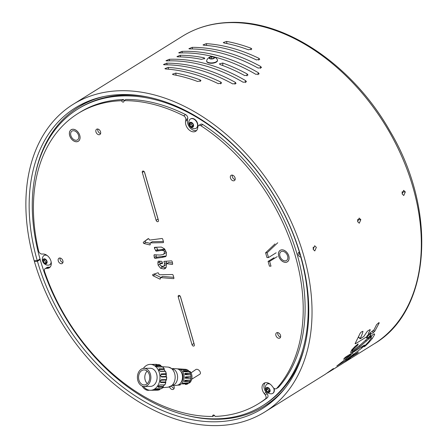 <?xml version="1.0" encoding="UTF-8"?>
<svg xmlns="http://www.w3.org/2000/svg" width="448" height="448" viewBox="0 0 448 448"><rect width="100%" height="100%" fill="white"/><g stroke="black" fill="none" stroke-linecap="round" stroke-linejoin="round"><path stroke-width="0.67" d="M188.692 382.967L189.498 382.962A7.084 5.27 -90.7 0 0 190.114 371.498L189.095 371.386M189.19 371.51L190.114 371.498M183.736 371.678L189.588 371.924L183.848 371.538L183.406 370.619L188.737 370.866A7.605 5.65 -90.7 0 0 187.544 369.93L182.09 369.594L180.79 369.152L186.435 369.466A7.605 5.65 -90.7 0 0 185.752 369.337A7.605 5.65 -90.7 0 0 185.578 369.32A7.605 5.65 -90.7 0 0 185.399 369.314M186.435 369.466L183.719 369.695M187.365 369.914L186.592 369.589M188.737 370.866L183.45 371.325M189.426 371.806L188.838 371.067M185.069 374.511L190.792 374.909L185.186 374.646L185.114 373.374L190.366 373.458A7.605 5.65 -90.7 0 0 189.588 371.924M190.366 373.458L184.834 374.086M190.686 374.707L190.389 373.699M185.254 377.776L190.915 378.286L185.394 378.218L185.769 376.841L190.999 376.74A7.605 5.65 -90.7 0 0 190.792 374.909M190.999 376.74L185.276 377.378M190.887 378.05L190.943 376.97M184.464 380.94L189.941 381.399L184.43 381.545L185.248 380.335L190.518 380.055A7.605 5.65 -90.7 0 0 190.915 378.286M190.518 380.055L184.75 380.537M189.991 381.164L190.394 380.229M182.806 383.348L188.054 383.622L182.487 383.97L183.646 383.163L189.006 382.749A7.605 5.65 -90.7 0 0 189.941 381.399M188.793 382.766L185.881 382.99M188.177 383.443L188.838 382.833M185.276 384.423L186.777 384.289A7.605 5.65 -90.7 0 0 188.054 383.622M185.802 384.423L186.256 384.334M177.649 385.134A8.154 6.059 -90.7 0 0 178.517 385.14A8.154 6.059 -90.7 0 0 184.139 377.059A8.154 6.059 -90.7 0 0 178.511 368.878A8.154 6.059 -90.7 0 0 178.321 368.861A8.154 6.059 -90.7 0 0 177.458 368.889M180.998 382.497A6.731 5.006 -90.7 0 0 180.863 371.442M172.995 385.627L176.792 385.291A8.282 6.16 -90.7 0 0 182.504 377.082A8.282 6.16 -90.7 0 0 176.786 368.766A8.282 6.16 -90.7 0 0 176.59 368.749A8.282 6.16 -90.7 0 0 176.4 368.743M143.36 368.402A12.947 9.621 89.3 0 1 150.214 364.392A12.947 9.621 89.3 0 1 159.97 378.353A12.947 9.621 89.3 0 1 150.522 390.281L157.422 390.191A12.947 9.621 -90.7 0 0 159.398 389.799L154.549 389.855L154.605 389.396L156.694 388.735L161.543 388.674A12.947 9.621 -90.7 0 0 163.19 387.167L158.346 387.229L158.138 386.17L159.908 384.961L164.758 384.899A12.947 9.621 -90.7 0 0 165.754 382.575L165.637 382.682M157.903 387.05L158.346 387.229A0.515 0.386 89.3 0 1 158.368 386.568L163.218 386.506A0.515 0.386 89.3 0 0 163.19 387.167L163.083 386.994M154.683 389.357A0.515 0.386 89.3 0 0 154.549 389.855L154.605 389.396M160.244 381.035L160.714 382.021L165.558 381.965A0.515 0.386 89.3 0 0 165.754 382.575L160.541 382.53M160.714 382.021A0.515 0.386 89.3 0 0 160.905 382.631L160.266 381.192L161.577 379.669L166.426 379.613L166.438 379.159L166.426 379.613A12.947 9.621 -90.7 0 0 166.55 378.274A12.947 9.621 -90.7 0 0 166.566 376.93L161.678 376.986M150.522 390.281A12.947 9.621 89.3 0 1 143.573 386.434M160.742 376.13L161.353 376.544A0.515 0.386 89.3 0 0 161.722 376.986L160.574 375.446L161.37 373.912L166.118 373.643M161.106 373.968L161.37 373.912A0.515 0.386 -90.7 0 0 161.112 374.478L160.541 375.519M161.353 376.544L166.197 376.488L165.962 374.422A0.515 0.386 89.3 0 1 166.219 373.856A12.947 9.621 -90.7 0 0 165.48 371.347L160.63 371.403L158.995 370.076L159.326 368.833L164.052 368.844M158.894 369.012L159.326 368.833A0.515 0.386 -90.7 0 0 159.281 369.488L159.023 370.362M160.222 371.314A0.515 0.386 89.3 0 1 160.16 371.218L165.004 371.162L164.125 369.432A0.515 0.386 89.3 0 1 164.175 368.771A12.947 9.621 -90.7 0 0 162.702 366.934L157.853 366.996L155.848 366.145L155.848 365.428L160.698 365.372L161 366.033A0.515 0.297 -52 0 1 161.067 366.145M155.434 365.585L155.848 365.428A0.515 0.386 -90.7 0 0 156.022 366.05L160.871 365.994A0.515 0.386 89.3 0 1 160.698 365.372L160.815 365.445M160.804 365.49L160.698 365.372A12.947 9.621 -90.7 0 0 158.788 364.566L151.749 364.426L156.481 364.325L156.582 364.857L156.481 364.325A0.515 0.386 89.3 0 0 156.565 364.594M144.026 368.351L150.265 368.273A9.061 6.737 89.3 0 1 157.091 378.05A9.061 6.737 89.3 0 1 150.478 386.394L144.245 386.473A9.061 6.737 89.3 0 1 137.418 376.695A9.061 6.737 89.3 0 1 144.026 368.351A9.061 6.737 89.3 0 1 150.853 378.123A9.061 6.737 89.3 0 1 144.245 386.473M149.705 378A7.51 5.583 89.3 0 1 144.228 384.916A7.51 5.583 89.3 0 1 138.572 376.818A7.51 5.583 89.3 0 1 144.049 369.902A7.51 5.583 89.3 0 1 149.705 378M147.33 383.6A7.51 5.583 89.3 0 1 144.805 376.746A7.51 5.583 89.3 0 1 147.179 371.146M159.522 389.693L159.387 389.379M165.855 382.598L165.558 381.965L166.012 379.971L160.67 380.262M157.422 390.191L159.46 389.788M161.935 388.041L161.689 388.623L163.296 387.156M164.758 384.899L164.942 384.3L164.758 384.899M166.583 376.93L166.197 376.488A0.515 0.386 89.3 0 0 166.566 376.93L166.533 377.294M165.48 371.347L165.603 371.902L165.48 371.347M163.027 367.562L162.876 367.018L164.282 368.771L164.231 369.639M158.788 364.566L160.787 365.389M168 367.08A10.058 7.476 -90.7 0 1 168.224 367.102A10.058 7.476 -90.7 0 1 175.162 377.188A10.058 7.476 -90.7 0 1 168.241 387.167L174.871 384.21A8.68 6.451 -90.7 0 0 174.698 369.874L168.448 367.119L161.812 366.671M180.141 384.978A0.515 0.386 -90.6 0 0 180.141 385L178.517 385.14M182.644 383.706A0.515 0.386 -90.5 0 0 182.694 384.037L182.487 383.97M184.554 380.99A0.515 0.386 -90.4 0 0 184.671 381.674L184.43 381.545M185.366 377.832A0.515 0.386 -90.3 0 0 185.69 378.386L185.394 378.218M184.862 373.531L185.114 373.374A0.515 0.386 89 0 0 184.929 374.024M183.193 370.72L183.406 370.619A0.515 0.386 89.1 0 0 183.344 371.09M316.35 247.363L314.787 250.942L313.174 249.346L314.675 245.767L316.35 247.363M313.191 247.19L313.23 249.525M402.142 193.922L403.642 190.344L405.317 191.946L403.754 195.524L402.142 193.922M402.158 191.772L402.198 194.102M357.655 221.631L359.156 218.058L360.836 219.654L359.268 223.233L357.655 221.631M357.678 219.481L357.717 221.816M37.43 261.262L34.356 261.335A181.227 125.205 58.1 0 0 217.286 425.6A181.227 125.205 58.1 0 0 264.779 411.986A181.227 125.205 58.1 0 0 291.754 222.958A181.227 125.205 58.1 0 0 120.63 90.726A181.227 125.205 58.1 0 0 73.136 104.339A181.227 125.205 58.1 0 0 34.188 260.753L37.268 260.691A177.083 122.343 58.1 0 1 75.326 107.856A177.083 122.343 58.1 0 1 121.733 94.55A177.083 122.343 58.1 0 1 288.949 223.759A177.083 122.343 58.1 0 1 262.59 408.47A177.083 122.343 58.1 0 1 216.182 421.775A177.083 122.343 58.1 0 1 37.43 261.262L40.18 259.549M168.605 60.838A181.227 125.205 -121.9 0 0 166.69 60.894L165.973 60.71L169.232 59.31A181.227 125.205 -121.9 0 1 171.147 59.254A181.227 125.205 -121.9 0 1 245.666 80.651L246.434 81.81L243.124 82.236A181.227 125.205 -121.9 0 0 168.605 60.838M181.317 52.92A181.227 125.205 -121.9 0 0 179.396 52.976L178.685 52.797L181.938 51.391A181.227 125.205 -121.9 0 1 183.859 51.335A181.227 125.205 -121.9 0 1 258.373 72.733L259.14 73.892L255.836 74.318A181.227 125.205 -121.9 0 0 181.317 52.92M350.633 355.214L336.778 366.033L357.297 353.231L358.428 352.044L346.069 359.884L361.9 348.034L364.493 345.038L345.509 357.146L343.577 359.218L351.232 354.446L350.633 355.214M351.002 353.791L351.467 354.362L350.801 353.914M345.251 359.358L345.755 360.035L346.069 359.884M251.014 48.238A181.227 125.205 -121.9 0 0 226.604 41.423L223.289 42.538L224.067 43.008A181.227 125.205 -121.9 0 1 248.472 49.818L251.815 49.028L251.014 48.238L251.014 49.823M258.944 58.335A181.227 125.205 -121.9 0 0 206.304 43.641L203.017 44.912L203.762 45.226A181.227 125.205 -121.9 0 1 256.402 59.92L259.739 59.321L258.944 58.335L258.776 60.144M260.702 66.494A181.227 125.205 -121.9 0 0 192.142 47.354L188.877 48.714L189.599 48.938A181.227 125.205 -121.9 0 1 258.16 68.079L261.475 67.592L260.702 66.494L260.411 68.421M200.178 79.906A181.227 125.205 -121.9 0 0 175.767 73.091L172.446 74.206L173.225 74.676A181.227 125.205 -121.9 0 1 197.635 81.491L200.978 80.696L200.178 79.906L200.178 81.497M220.819 82.09A181.227 125.205 -121.9 0 0 168.174 67.39L164.886 68.662L165.631 68.975A181.227 125.205 -121.9 0 1 218.277 83.67L221.609 83.07L220.819 82.09L220.651 83.899M235.284 82.326A181.227 125.205 -121.9 0 0 166.723 63.185L163.458 64.546L164.181 64.77A181.227 125.205 -121.9 0 1 232.742 83.91L236.057 83.429L235.284 82.326L234.993 84.258M247.184 73.97A181.227 125.205 -121.9 0 0 222.734 63.034L219.391 63.879L220.192 64.613A181.227 125.205 -121.9 0 1 244.642 75.55L247.962 75.057L247.184 73.97L246.91 75.886M350.437 358.221L343.51 362.93L329.605 371.594L333.43 368.542L325.142 374.382L264.779 411.986M343.61 362.863L350.526 358.159M327.309 372.982L329.403 371.672M335.278 368.015L337.35 366.722M358.529 336.952L360.181 338.509C361.67 335.636 362.6 333.217 362.97 331.262L361.127 332.125L360.17 333.256L355.107 343.588L355.365 343.806L365.798 337.344M360.181 338.509L360.539 338.671L360.181 338.509M369.986 329.571L370.278 329.879L369.986 329.571L367.354 331.234L363.793 336.465L360.539 338.671M368.25 333.558L370.278 329.879L369.958 329.594M378.874 322.627L379.238 322.885L378.874 322.627L376.566 324.666L374.052 329.806L370.065 332.825M373.621 330.383L374.685 331.425L379.238 322.885L378.913 322.605M374.685 331.425L370.698 334.303M363.838 346.847L365.294 346.03L368.525 342.871L372.126 338.727L374.573 334.695L374.522 333.95L373.638 333.962L372.406 335.082A181.227 125.205 -121.9 0 1 370.888 337.305L371.045 337.68L370.81 337.428M370.759 337.551L370.742 338.806L368.603 341.846L364.146 346.427M370.838 337.63L370.888 337.305M204.014 57.803L204.798 58.324L201.471 59.388A181.227 125.205 -121.9 0 0 177.666 56.851L176.938 56.622L180.208 55.272A181.227 125.205 -121.9 0 1 204.014 57.803L204.176 59.041M350.549 352.531L352.957 351.714L360.114 346.522L369.471 338.307A181.227 125.205 -121.9 0 0 371.151 335.849L370.759 335.737L359.867 345.335L353.825 350.011L352.335 350.75L351.63 350.09L350.549 352.531M358.137 343.924L354.631 346.842L351.624 350.095M357.465 344.277L358.008 344.837L358.064 343.907M358.008 344.837L352.621 349.826L352.335 350.75M370.759 335.737L371.151 335.849L370.927 335.619M362.068 346.668L362.65 347.385M361.245 347.222L361.9 348.034M352.24 353.035L353.298 354.39M346.198 358.635L346.657 359.246M357.056 352.901L357.297 353.231M355.751 353.724L356.048 354.138M226.923 43.562L226.604 41.423M206.724 45.455L206.304 43.641M192.59 48.966L192.142 47.354M176.086 75.23L175.767 73.091M168.594 69.205L168.174 67.39M167.171 64.803L166.723 63.185M222.779 65.554L222.734 63.034M34.356 261.335L35.33 260.73M372.434 331.285L373.643 332.478M373.822 333.906L374.573 334.695M370.871 337.327L372.126 338.727M368.127 342.401L368.525 342.871M364.969 345.632L365.294 346.03M169.68 60.816L169.232 59.31M245.308 82.634L245.666 80.651M182.392 52.903L181.938 51.391M258.02 74.715L258.373 72.733M180.65 56.902L180.208 55.272M356.25 345.346L356.899 346.041M354.491 346.976L354.99 347.502M352.201 349.367L352.621 349.826M368.648 337.434L369.471 338.307M367.926 338.055L368.81 339.002M359.414 345.733L360.114 346.522M351.596 350.14L352.957 351.714M37.268 260.691L40.018 258.978M402.074 192.097A2.587 1.786 -121.9 0 0 402.326 192.388M35.05 175.84A176.047 121.626 58.1 0 1 78.417 107.15L80.321 105.963A176.047 121.626 58.1 0 1 92.854 99.54M285.611 387.475A176.047 121.626 58.1 0 1 264.583 406.006A176.047 121.626 58.1 0 1 218.445 419.233A176.047 121.626 58.1 0 1 183.809 414.646M78.417 107.15A176.047 121.626 58.1 0 1 104.317 96.443M277.777 396.402A176.047 121.626 58.1 0 1 266.487 404.818L264.583 406.006M202.815 124.544L200.906 125.731A3.108 2.145 -121.9 0 0 199.489 125.278A3.108 2.145 -121.9 0 0 198.671 125.513L200.581 124.326A3.108 2.145 58.1 0 1 201.393 124.09A3.108 2.145 58.1 0 1 202.815 124.544A170.873 118.054 58.1 0 1 278.617 387.178A3.108 2.145 58.1 0 1 278.292 387.453L276.382 388.64A3.108 2.145 -121.9 0 0 276.713 388.366L278.617 387.178M123.911 100.671L125.815 99.484A170.873 118.054 58.1 0 1 185.606 114.621A3.108 2.145 58.1 0 1 187.74 118.608L185.83 119.795A3.108 2.145 -121.9 0 0 183.697 115.808A170.873 118.054 58.1 0 0 123.911 100.671A1.551 1.075 58.1 0 1 123.575 102.004A1.551 1.075 58.1 0 1 123.166 102.122A1.551 1.075 58.1 0 1 121.604 100.716L123.508 99.529A1.551 1.075 -121.9 0 0 124.135 100.531M156.565 247.386L157.55 249.43A0.778 0.538 -121.9 0 0 158.368 249.956L164.774 249.211M158.368 249.956L156.464 251.143A0.778 0.538 58.1 0 1 155.646 250.622L157.55 249.43M156.01 254.929L156.195 256.312A0.778 0.538 -121.9 0 0 157.097 257.146L166.236 255.954L166.393 252.493L164.455 248.814L161.336 247.055L154.823 247.296A0.778 0.538 58.1 0 0 154.47 248.192L155.646 250.622M157.097 257.146L155.193 258.334A0.778 0.538 58.1 0 1 154.291 257.499L156.195 256.312M148.092 238.694A0.778 0.538 58.1 0 1 149.106 239.322L149.111 239.344A0.778 0.538 -121.9 0 0 149.94 240.044L161.902 238.498A0.778 0.538 58.1 0 1 162.736 239.198L163.514 241.909A0.778 0.538 58.1 0 1 163.145 242.637L150.444 242.906A0.778 0.538 -121.9 0 0 150.074 243.639L150.237 244.199A0.778 0.538 58.1 0 1 149.733 244.916L143.97 243.505A0.778 0.538 58.1 0 1 143.461 242.166L148.142 238.661M157.791 272.826A0.778 0.538 58.1 0 1 158.698 273.51L158.861 274.07A0.778 0.538 -121.9 0 0 159.645 274.775L172.346 274.501A0.778 0.538 58.1 0 1 173.13 275.206L173.908 277.917A0.778 0.538 58.1 0 1 173.488 278.645L160.787 277.626A0.778 0.538 -121.9 0 0 160.367 278.354L160.373 278.37A0.778 0.538 58.1 0 1 159.734 279.037L153.171 275.806A0.778 0.538 58.1 0 1 152.902 274.456L157.791 272.826M72.918 129.237A6.782 4.687 58.1 0 1 79.318 134.182A6.782 4.687 58.1 0 1 78.31 141.26A6.782 4.687 58.1 0 1 76.535 141.77A6.782 4.687 58.1 0 1 70.129 136.819A6.782 4.687 58.1 0 1 71.137 129.746A6.782 4.687 58.1 0 1 72.918 129.237M149.296 390.186A6.782 4.687 58.1 0 1 148.282 390.348A6.782 4.687 58.1 0 1 142.212 386.075M281.954 249.822A6.782 4.687 58.1 0 1 288.361 254.772A6.782 4.687 58.1 0 1 287.353 261.845A6.782 4.687 58.1 0 1 285.572 262.354A6.782 4.687 58.1 0 1 279.171 257.404A6.782 4.687 58.1 0 1 280.179 250.331A6.782 4.687 58.1 0 1 281.954 249.822M178.214 296.856A1.551 1.075 58.1 0 1 178.545 295.512A1.551 1.075 58.1 0 1 178.954 295.394A1.551 1.075 58.1 0 1 180.522 296.806L194.331 344.646A1.551 1.075 58.1 0 1 193.995 345.985A1.551 1.075 58.1 0 1 192.024 344.691L178.214 296.856L179.9 295.803M142.313 172.469A1.551 1.075 58.1 0 1 142.643 171.13A1.551 1.075 58.1 0 1 143.052 171.013A1.551 1.075 58.1 0 1 144.62 172.424L158.43 220.259A1.551 1.075 58.1 0 1 158.094 221.603A1.551 1.075 58.1 0 1 156.122 220.31L142.313 172.469L143.998 171.422M97.429 129.007A3.108 2.145 58.1 0 1 100.358 131.27A3.108 2.145 58.1 0 1 99.898 134.512A3.108 2.145 58.1 0 1 99.081 134.747A3.108 2.145 58.1 0 1 96.152 132.479A3.108 2.145 58.1 0 1 96.611 129.237A3.108 2.145 58.1 0 1 97.429 129.007M231.935 175.09A3.108 2.145 58.1 0 1 234.87 177.358A3.108 2.145 58.1 0 1 234.41 180.594A3.108 2.145 58.1 0 1 233.593 180.83A3.108 2.145 58.1 0 1 230.658 178.562A3.108 2.145 58.1 0 1 231.123 175.319A3.108 2.145 58.1 0 1 231.935 175.09M277.39 332.556A3.108 2.145 58.1 0 1 280.319 334.824A3.108 2.145 58.1 0 1 279.86 338.066A3.108 2.145 58.1 0 1 279.042 338.296A3.108 2.145 58.1 0 1 276.114 336.028A3.108 2.145 58.1 0 1 276.573 332.791A3.108 2.145 58.1 0 1 277.39 332.556M173.639 385.566A3.108 2.145 58.1 0 1 173.438 389.301A3.108 2.145 58.1 0 1 172.626 389.536A3.108 2.145 58.1 0 1 169.568 386.966M59.746 257.992A3.108 2.145 58.1 0 1 62.681 260.26A3.108 2.145 58.1 0 1 62.216 263.497A3.108 2.145 58.1 0 1 61.404 263.732A3.108 2.145 58.1 0 1 58.47 261.464A3.108 2.145 58.1 0 1 58.929 258.227A3.108 2.145 58.1 0 1 59.746 257.992M276.382 388.64A3.108 2.145 -121.9 0 1 273.157 387.486L272.121 386.12A7.767 5.365 -121.9 0 0 266.084 382.642A7.767 5.365 -121.9 0 0 264.051 383.225A7.767 5.365 -121.9 0 0 264.197 393.512L265.227 394.873L267.137 393.686A3.108 2.145 58.1 0 1 267.316 397.718A170.873 118.054 58.1 0 1 260.574 402.405L258.67 403.592A170.873 118.054 58.1 0 1 215.04 416.399A1.551 1.075 -121.9 0 0 213.069 415.111A1.551 1.075 -121.9 0 0 212.733 416.444A170.873 118.054 58.1 0 1 44.554 271.499A3.108 2.145 -121.9 0 1 45.158 268.626A3.108 2.145 -121.9 0 1 45.976 268.397L47.253 268.369A7.767 5.365 -121.9 0 0 49.286 267.786A7.767 5.365 -121.9 0 0 50.445 259.683A7.767 5.365 -121.9 0 0 43.109 254.016L41.832 254.044A3.108 2.145 -121.9 0 1 38.646 251.037A170.873 118.054 58.1 0 1 77.974 113.523A170.873 118.054 58.1 0 1 121.604 100.716M265.093 382.777A7.767 5.365 -121.9 0 0 266.101 392.325L267.137 393.686M267.316 397.718L265.412 398.905A170.873 118.054 58.1 0 1 258.67 403.592M45.158 268.626L47.068 267.439A3.108 2.145 58.1 0 1 47.88 267.21L49.157 267.182A7.767 5.365 -121.9 0 0 50.148 267.042M77.974 113.523L79.884 112.336A170.873 118.054 58.1 0 1 123.508 99.529M187.74 118.608L187.499 119.997A7.767 5.365 -121.9 0 0 190.002 127.702A7.767 5.365 -121.9 0 0 196.594 130.519M168.756 262.506L166.852 263.693A0.778 0.538 -121.9 0 0 166.566 263.743L168.476 262.556A0.778 0.538 58.1 0 1 168.756 262.506L172.486 263.01M166.18 261.458L166.51 263.788M166.376 264.303L163.951 266.101L162.977 266.342L161.409 266.112L160.132 264.947L160.003 264.309A0.778 0.538 -121.9 0 1 160.205 263.799L162.109 262.612A0.778 0.538 58.1 0 1 162.31 262.556L160.406 263.743L162.411 263.497M159.824 261.167L160.037 264.006M161.123 265.994L162.462 267.042L165.978 267.775M160.535 277.682L162.445 276.494A0.778 0.538 58.1 0 1 162.697 276.438L160.787 277.626M173.74 277.323L162.697 276.438M154.543 273.907A0.778 0.538 -121.9 0 0 155.075 274.618L153.171 275.806M160.871 277.469L155.075 274.618M152.006 241.937A0.778 0.538 58.1 0 1 152.354 241.718L150.444 242.906M163.391 241.483L152.354 241.718M143.461 242.166L148.484 238.644M145.365 240.979A0.778 0.538 -121.9 0 0 145.874 242.318L143.97 243.505M150.041 243.337L145.874 242.318M166.354 252.375L163.212 254.526L159.964 255.052L154.476 254.766A0.778 0.538 58.1 0 0 154.006 255.36L154.291 257.499M194.146 344.008A1.551 1.075 58.1 0 1 193.928 343.504L180.303 296.302M158.245 219.626A1.551 1.075 58.1 0 1 158.026 219.122L144.402 171.92M100.61 133.526A3.108 2.145 58.1 0 1 97.81 129.035M280.571 337.081A3.108 2.145 58.1 0 1 277.771 332.584M62.927 262.517A3.108 2.145 58.1 0 1 60.127 258.02M174.149 388.315A3.108 2.145 58.1 0 1 171.696 386.288M235.116 179.614A3.108 2.145 58.1 0 1 232.322 175.118M166.852 263.693L172.189 264.421L172.637 264.135M166.566 263.743A0.778 0.538 -121.9 0 0 166.37 264.258L166.174 267.338L165.211 268.604L163.817 268.979L165.721 267.792M158.603 261.128L158.094 261.447L157.87 263.015L158.122 265.149L160.558 268.229L163.817 268.979M158.094 261.447A0.778 0.538 58.1 0 1 158.486 261.128L161.409 261.279A0.778 0.538 58.1 0 1 162.142 261.985L162.434 262.987A0.778 0.538 58.1 0 1 162.064 263.715M172.189 264.421A0.778 0.538 58.1 0 0 172.648 263.749L172.178 261.632A0.778 0.538 58.1 0 0 171.293 260.876L163.912 261.391L164.567 263.676L163.951 266.101M155.193 258.334L161.896 257.443L165.497 256.654L166.236 255.954M156.464 251.143L161.694 250.365L163.498 250.544L164.584 251.776L163.722 254.262M200.906 125.731A170.873 118.054 58.1 0 1 276.713 388.366M198.671 125.513A3.108 2.145 -121.9 0 0 197.904 126.756L197.658 128.145A7.767 5.365 -121.9 0 1 195.731 131.258A7.767 5.365 -121.9 0 1 188.642 129.478A7.767 5.365 -121.9 0 1 185.59 121.184L185.83 119.795M265.412 398.905A3.108 2.145 -121.9 0 0 265.227 394.873M212.733 416.444L214.413 415.397M162.042 250.359L163.946 249.172M163.498 250.544L165.043 249.581M164.584 251.776L165.838 250.992M157.87 263.015L159.774 261.828M158.122 265.149L160.026 263.962M160.558 268.229L162.462 267.042M164.567 263.676L166.477 262.489M282.386 251.306A5.18 3.578 58.1 0 1 287.274 255.08A5.18 3.578 58.1 0 1 286.502 260.484A5.18 3.578 58.1 0 1 285.146 260.87A5.18 3.578 58.1 0 1 280.258 257.096A5.18 3.578 58.1 0 1 281.03 251.692A5.18 3.578 58.1 0 1 282.386 251.306M285.561 262.31A6.731 4.648 58.1 0 1 279.205 257.398A6.731 4.648 58.1 0 1 280.207 250.376A6.731 4.648 58.1 0 1 281.971 249.866A6.731 4.648 58.1 0 1 288.327 254.783A6.731 4.648 58.1 0 1 287.325 261.8A6.731 4.648 58.1 0 1 285.561 262.31M149.184 390.169A6.731 4.648 58.1 0 1 148.271 390.303A6.731 4.648 58.1 0 1 142.262 386.098M73.343 130.715A5.18 3.578 58.1 0 1 78.232 134.495A5.18 3.578 58.1 0 1 77.465 139.899A5.18 3.578 58.1 0 1 76.104 140.286A5.18 3.578 58.1 0 1 71.215 136.506A5.18 3.578 58.1 0 1 71.988 131.107A5.18 3.578 58.1 0 1 73.343 130.715M76.518 141.719A6.731 4.648 58.1 0 1 70.162 136.808A6.731 4.648 58.1 0 1 71.165 129.786A6.731 4.648 58.1 0 1 72.929 129.282A6.731 4.648 58.1 0 1 79.285 134.193A6.731 4.648 58.1 0 1 78.282 141.215A6.731 4.648 58.1 0 1 76.518 141.719M77.829 109.043A174.754 120.736 58.1 0 1 123.626 95.911A174.754 120.736 58.1 0 1 299.398 252.202A2.587 1.786 -121.9 0 0 298.732 252.392A2.587 1.786 -121.9 0 0 298.346 255.086A2.587 1.786 -121.9 0 0 300.776 256.984A174.754 120.736 58.1 0 1 262.629 405.698A174.754 120.736 58.1 0 1 216.832 418.83A174.754 120.736 58.1 0 1 51.817 291.318A174.754 120.736 58.1 0 1 77.829 109.043L79.1 108.248A174.754 120.736 58.1 0 1 124.897 95.122A174.754 120.736 58.1 0 1 147.252 96.925M299.538 252.112A2.587 1.786 -121.9 0 0 300.647 255.646M304.108 348.729A174.754 120.736 58.1 0 1 263.9 404.908L262.629 405.698M277.239 256.626L269.612 261.374L268.072 261.408L274.019 257.751M277.738 242.766L267.126 252.762L268.509 257.55L276.136 252.795M269.612 261.374L270.995 266.157L269.455 266.19L268.072 261.408M275.022 243.914L265.591 252.795L266.969 257.578L268.509 257.55M265.591 252.795L267.126 252.762M46.547 255.08A5.438 3.758 -121.9 0 0 45.64 254.979A5.438 3.758 -121.9 0 0 44.212 255.388A5.438 3.758 -121.9 0 0 44.094 255.466M47.242 255.567A5.438 3.758 -121.9 0 0 45.394 255.13A5.438 3.758 -121.9 0 0 43.971 255.539A5.438 3.758 -121.9 0 0 42.98 256.637A5.846 5.846 0 0 0 48.3 265.177A5.438 3.758 -121.9 0 0 48.3 265.177A5.438 3.758 -121.9 0 0 49.722 264.768A5.438 3.758 -121.9 0 0 51.139 261.822M42.969 261.352A2.716 1.876 -121.9 0 0 45.713 263.822A2.716 1.876 -121.9 0 0 47.012 261.268A2.716 1.876 -121.9 0 0 44.268 258.798A2.716 1.876 -121.9 0 0 42.969 261.352M43.551 259.414L45.326 259.375L46.766 261.274L46.43 263.206L44.654 263.245L43.215 261.346L43.551 259.414M49.84 264.69A5.438 3.758 -121.9 0 0 49.963 264.617A5.438 3.758 -121.9 0 0 51.268 262.657M46.57 262.405L44.654 263.245M45.976 262.422L44.537 260.523L43.215 261.346M44.537 260.523L44.733 259.392A2.072 1.434 -121.9 0 0 44.705 259.56A2.072 1.434 -121.9 0 0 45.254 261.475A2.072 1.434 -121.9 0 0 46.575 262.377M269.528 383.706A5.438 3.758 -121.9 0 0 268.615 383.606A5.438 3.758 -121.9 0 0 267.187 384.014A5.438 3.758 -121.9 0 0 267.07 384.093M270.217 384.194A5.438 3.758 -121.9 0 0 268.374 383.757A5.438 3.758 -121.9 0 0 266.946 384.166A5.438 3.758 -121.9 0 0 265.955 385.263A5.846 5.846 0 0 0 271.275 393.803L271.275 393.803A5.438 3.758 -121.9 0 0 272.698 393.394A5.438 3.758 -121.9 0 0 273.862 388.696A5.438 3.758 -121.9 0 0 273.627 388.007M265.95 389.978A2.716 1.876 -121.9 0 0 268.694 392.448A2.716 1.876 -121.9 0 0 269.987 389.894A2.716 1.876 -121.9 0 0 267.243 387.425A2.716 1.876 -121.9 0 0 265.95 389.978M266.526 388.041L268.302 388.002L269.746 389.9L269.41 391.832L267.63 391.871L266.19 389.973L266.526 388.041M272.815 393.316A5.438 3.758 -121.9 0 0 272.938 393.243A5.438 3.758 -121.9 0 0 274.047 388.349M269.545 391.031L267.63 391.871M268.951 391.048L267.512 389.15L266.19 389.973M267.512 389.15L267.708 388.018A2.072 1.434 -121.9 0 0 267.68 388.186A2.072 1.434 -121.9 0 0 268.234 390.096A2.072 1.434 -121.9 0 0 269.55 390.998M196.286 128.162A5.438 3.758 -121.9 0 0 196.409 128.089A5.438 3.758 -121.9 0 0 197.215 122.422A5.438 3.758 -121.9 0 0 192.08 118.451A5.438 3.758 -121.9 0 0 190.658 118.86A5.438 3.758 -121.9 0 0 190.54 118.938M191.839 118.602A5.438 3.758 -121.9 0 0 190.417 119.011A5.438 3.758 -121.9 0 0 189.42 120.109A5.846 5.846 0 0 0 194.746 128.649A5.438 3.758 -121.9 0 0 194.746 128.649A5.438 3.758 -121.9 0 0 196.162 128.24A5.438 3.758 -121.9 0 0 197.333 123.542A5.438 3.758 -121.9 0 0 191.839 118.602M189.414 124.824A2.716 1.876 -121.9 0 0 192.158 127.294A2.716 1.876 -121.9 0 0 193.458 124.74A2.716 1.876 -121.9 0 0 190.708 122.27A2.716 1.876 -121.9 0 0 189.414 124.824M189.991 122.886L191.772 122.853L193.211 124.746L192.875 126.678L191.1 126.717L189.655 124.818L189.991 122.886M193.015 125.877L191.1 126.717M192.422 125.894L190.977 123.995L189.655 124.818M190.977 123.995L191.178 122.864A2.072 1.434 -121.9 0 0 191.145 123.032A2.072 1.434 -121.9 0 0 191.699 124.947A2.072 1.434 -121.9 0 0 193.021 125.849M370.474 335.014A2.531 0.694 -47.7 0 1 367.433 337.91A2.531 0.694 -47.7 0 1 367.366 336.952A2.531 0.694 -47.7 0 1 369.365 334.611A2.531 0.694 -47.7 0 1 370.698 334.32A2.531 0.694 -47.7 0 1 370.474 335.014M367.433 337.91L366.688 337.977A3.108 0.851 -47.7 0 1 366.419 337.91A3.108 0.851 -47.7 0 1 366.604 336.795A3.108 0.851 -47.7 0 1 368.749 334.186A3.108 0.851 -47.7 0 1 370.602 333.312A3.108 0.851 -47.7 0 1 370.692 333.57L370.698 334.32M210.717 56.801A5.846 5.846 0 0 0 206.707 60.474A5.438 2.369 -4.4 0 0 206.64 60.934L206.668 61.286A5.438 2.369 -4.4 0 0 209.63 63.14A5.438 2.369 -4.4 0 0 215.135 62.647A5.438 2.369 -4.4 0 0 217.51 60.458L217.482 60.105A5.438 2.369 -4.4 0 0 217.347 59.657A5.846 5.846 0 0 0 212.822 56.638A2.716 1.182 -4.4 0 0 210.717 56.801A2.716 1.182 -4.4 0 0 209.608 58.61A2.716 1.182 -4.4 0 0 213.377 58.694A2.716 1.182 -4.4 0 0 214.099 57.002A2.716 1.182 -4.4 0 0 212.822 56.638M206.64 60.934A5.438 2.369 -4.4 0 0 207.575 62.132A5.438 2.369 -4.4 0 0 215.107 62.294A5.438 2.369 -4.4 0 0 217.482 60.105M213.998 58.128L212.027 58.834L209.877 58.514L209.709 57.484L211.68 56.773L213.83 57.098L213.998 58.128M211.635 58.778L211.68 56.773M211.831 58.71L212.218 58.766M213.909 58.162L213.83 57.098M191.038 372.854L195.653 369.673A3.108 1.954 45.5 0 1 196.666 369.286A3.108 1.954 45.5 0 1 199.752 371.157A3.108 1.954 45.5 0 1 200.01 374.108L191.727 379.215M162.086 366.94L160.871 365.994A0.515 0.297 -52 0 1 161 366.033L162.159 366.94M159.281 369.488L164.125 369.432L165.138 371.325M161.112 374.478L165.967 374.483M154.846 389.278L159.634 389.222L160.653 388.685M159.398 389.799A0.515 0.386 89.3 0 1 159.634 389.222A0.515 0.325 62.4 0 0 159.807 389.127M163.296 387.139L163.218 386.506L164.27 384.983L159.51 385.039M163.363 386.294L164.27 384.983A0.515 0.386 89.3 0 1 164.338 384.905M161.414 379.691A0.515 0.386 -90.7 0 0 161.162 380.027M166.057 379.842L166.012 379.971A0.515 0.386 89.3 0 1 166.326 379.613M165.178 371.353A0.515 0.386 89.3 0 1 165.004 371.162L165.329 371.392M166.376 379.607L165.592 381.83M166.298 373.839L166.208 376.55M185.388 377.317A0.515 0.386 89 0 1 185.623 376.88M405.317 191.946L402.237 192.007M360.836 219.654L357.756 219.722M182.437 36.254C196.694 27.434 212.778 22.82 230.692 22.4C286.602 20.294 353.231 66.018 389.894 130.945C437.786 210.918 431.043 310.834 374.08 343.896A181.227 125.205 -121.9 0 0 401.055 154.868A181.227 125.205 -121.9 0 0 229.93 22.635A181.227 125.205 -121.9 0 0 182.437 36.254L73.136 104.339M349.507 354.704L349.922 355.214M346.562 356.496L346.982 357M344.691 357.79L345.055 358.232M365.529 340.217L366.38 341.146M266.101 392.325L264.197 393.512M183.697 115.808L185.606 114.621M49.157 267.182L47.253 268.369M187.499 119.997L185.59 121.184M47.88 267.21L45.976 268.397M158.026 219.122L156.122 220.31M193.928 343.504L192.024 344.691M155.803 247.358L154.47 248.192M161.694 250.365L163.604 249.178M154.874 254.817L154.006 255.36M161.896 257.443L163.8 256.256M149.733 244.916L150.259 244.586M163.145 242.637L163.492 242.418M159.734 279.037L160.412 278.617M173.488 278.645L173.902 278.387M185.578 369.32L178.321 368.861M176.59 368.749L172.794 368.508M151.239 364.381L150.214 364.392M159.522 389.648L160.703 388.685M164.937 384.77L165.861 382.614M166.572 379.478L166.706 377.042M166.331 373.783L165.654 371.487M156.632 364.454L156.867 364.79M168.241 387.167L162.82 387.654M344.826 362.118L374.08 343.896M358.428 337.17L360.142 338.794M150.242 242.967L152.152 241.78M280.694 250.068L280.207 250.376M287.818 261.498L287.325 261.8M71.658 129.483L71.165 129.786M78.775 140.907L78.282 141.215"/></g></svg>
